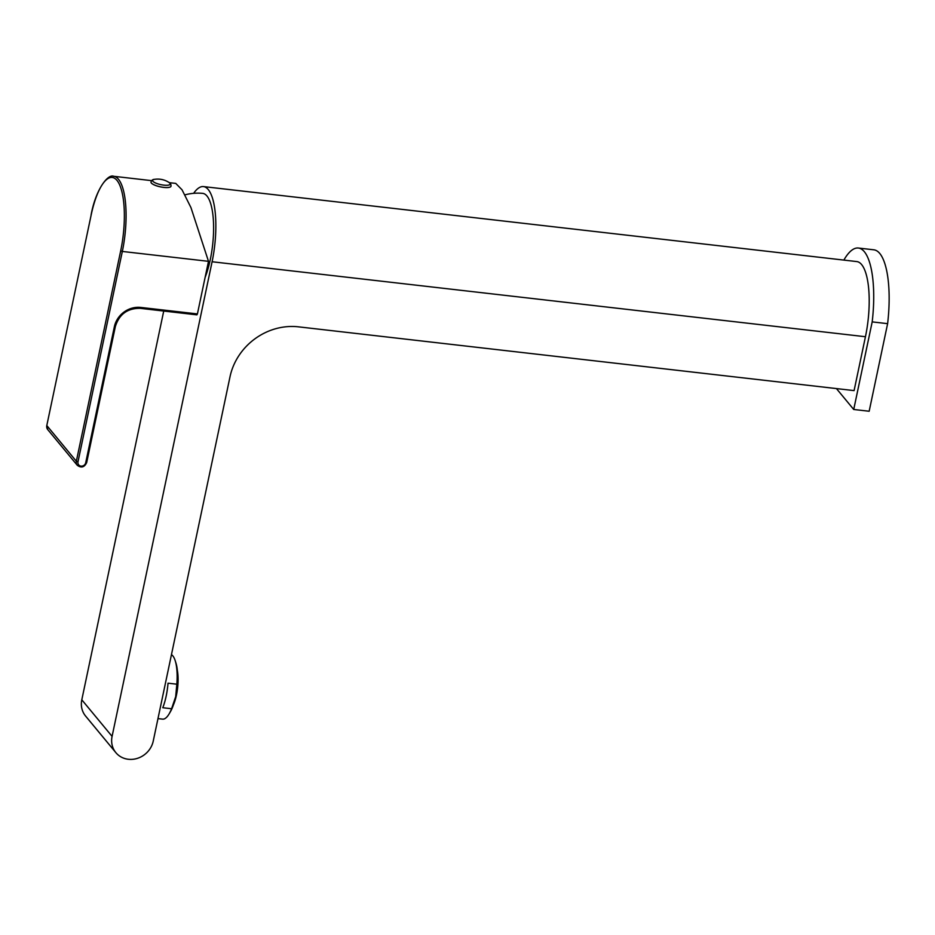 <?xml version="1.0" encoding="UTF-8"?>
<svg xmlns="http://www.w3.org/2000/svg" width="935" height="935" viewBox="0 0 935 935"><rect width="100%" height="100%" fill="white"/><g stroke="black" fill="none" stroke-linecap="round" stroke-linejoin="round"><path stroke-width="1.4" d="M298.487 326.841A59.957 54.557 140.4 0 0 230.01 376.793L153.235 741.104A21.809 19.834 -39.6 0 1 137.223 758.414A21.809 19.834 -39.6 0 1 115.858 752.64A21.809 19.834 -39.6 0 1 112.083 736.383L212.093 261.753A57.234 17.882 96.5 0 0 203.491 186.591L856.834 261.578A57.234 17.882 96.5 0 1 865.448 336.729L854.087 390.608L298.487 326.841M163.73 311.039L81.801 699.801A21.809 19.834 140.4 0 0 85.588 716.058L115.858 752.64M193.638 193.335A57.234 17.882 96.5 0 1 203.491 186.591M184.966 194.854A50.432 50.432 0 0 1 202.603 193.358A50.42 15.743 -83.5 0 1 206.962 195.988A50.42 15.743 96.5 0 1 205.116 277.379M140.437 308.305L196.899 314.85L197.414 313.926L208.493 261.332L190.962 207.617L182.056 189.828L175.757 183.412L169.282 182.664M171 186.205L170.988 186.252A10.215 2.793 11.9 0 0 170.988 186.229A10.215 2.793 11.9 0 1 163.695 187.409A10.215 2.793 -168.1 0 1 150.991 182.044A10.215 2.793 -168.1 0 1 150.991 182.009L151.002 181.986A10.215 2.793 11.9 0 0 163.695 187.362A10.215 2.793 11.9 0 0 171 186.205C171.117 184.335 170.404 183.05 168.838 182.36A20.523 20.523 0 0 0 154.52 179.345L154.52 179.345A8.999 2.454 11.9 0 0 154.03 182.196A8.999 2.454 11.9 0 0 163.765 185.13A8.999 2.454 11.9 0 0 168.838 182.36M836.428 388.574L853.725 409.483L869.164 411.248L887.619 323.662A70.861 22.136 -83.5 0 0 879.8 253.502A70.861 22.136 -83.5 0 0 873.828 249.809L858.388 248.032A70.861 22.136 -83.5 0 0 843.873 260.082M887.619 323.662L872.191 321.885A70.861 22.136 -83.5 0 0 864.361 251.725A70.861 22.136 -83.5 0 0 858.388 248.032M853.725 409.483L872.191 321.885M177.405 670.676A24.532 7.667 96.5 0 1 177.182 691.082A24.532 7.667 96.5 0 1 173.501 704.698M171.456 654.64A32.702 10.215 96.5 0 1 175.172 660.589L175.92 662.938A29.978 9.362 96.5 0 1 175.686 696.633A29.978 9.362 96.5 0 1 170.299 711.897L169.048 714.013A32.702 10.215 96.5 0 1 162.596 719.132L157.98 718.606M169.048 714.013A32.702 10.215 96.5 0 0 171.584 708.73L162.784 707.725A32.702 10.215 -83.5 0 0 166.114 696.353A32.702 10.215 -83.5 0 0 168.019 683.193L176.832 684.198A32.702 10.215 96.5 0 0 175.172 660.589M171.584 708.73L175.686 696.633L176.832 684.198M865.448 336.729L212.093 261.753M81.801 699.801L112.083 736.383M208.493 261.332L122.333 251.445A57.234 17.882 -83.5 0 0 113.719 176.294C107.794 173.63 95.627 189.782 91.081 215.015L91.186 214.91M91.127 215.155L46.797 425.53L76.343 461.247L120.685 250.86A55.866 17.449 -83.5 0 0 116.992 180.408A55.866 17.449 -83.5 0 0 91.127 215.155L46.843 425.296M47.743 429.597A5.446 4.955 140.4 0 1 46.797 425.53L47.743 429.597L77.289 465.303A5.446 4.955 -39.6 0 1 76.343 461.247L77.991 461.82L122.333 251.445L120.685 250.86M197.414 313.926L140.823 307.44A23.165 21.084 140.4 0 0 114.362 326.736L85.716 462.708A4.091 3.717 -39.6 0 1 81.041 466.121A4.091 3.717 -39.6 0 1 77.991 461.82M140.192 308.281L140.823 307.44M115.239 326.677L86.686 462.556L85.716 462.708M115.297 326.444L114.362 326.736M151.692 180.654L113.719 176.294M196.899 314.85L140.308 308.351C127.534 308.141 119.212 314.218 115.344 326.584L86.686 462.556C84.466 467.29 81.333 468.213 77.289 465.303M151.002 181.986C151.645 180.233 152.814 179.345 154.52 179.345"/></g></svg>
